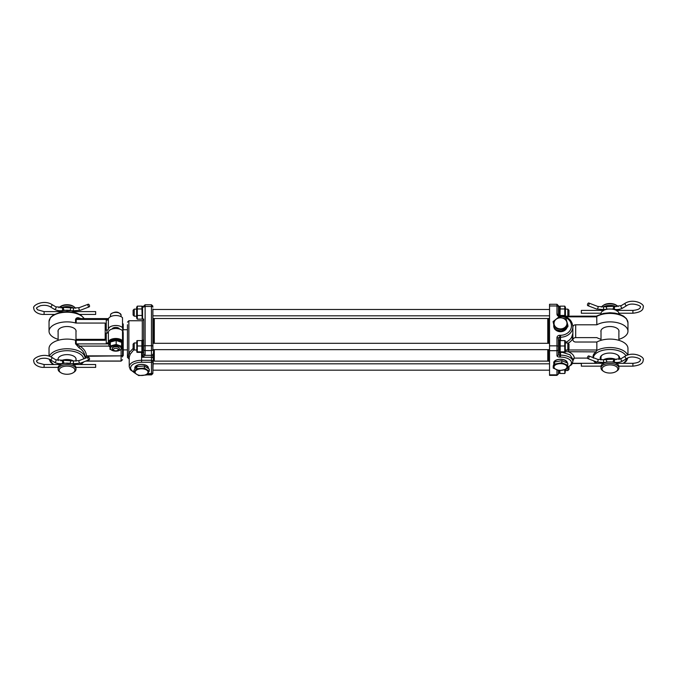 <?xml version="1.0" encoding="UTF-8"?>
<svg xmlns="http://www.w3.org/2000/svg" width="677" height="677" viewBox="0 0 677 677"><rect width="100%" height="100%" fill="white"/><g stroke="black" fill="none" stroke-linecap="round" stroke-linejoin="round"><path stroke-width="1.02" d="M88.712 357.261A1.413 0.719 69.1 0 0 88.205 357.151A1.413 0.719 69.1 0 0 87.917 358.302A1.413 0.719 69.1 0 0 88.712 359.682A1.413 0.719 69.1 0 0 89.22 359.792A1.413 0.719 69.1 0 0 89.508 358.649A1.413 0.719 69.1 0 0 88.712 357.261M75.959 367.366L95.66 367.366L95.66 364.539L73.675 364.539M88.712 304.337A1.413 0.719 69.1 0 0 88.205 304.227A1.413 0.719 69.1 0 0 87.917 305.369A1.413 0.719 69.1 0 0 88.712 306.757A1.413 0.719 69.1 0 0 89.22 306.867A1.413 0.719 69.1 0 0 89.508 305.725A1.413 0.719 69.1 0 0 88.712 304.337M79.869 314.433L95.66 314.433L95.66 311.606L73.675 311.606M73.319 372.655L74.165 372.079A8.936 4.629 180 0 0 75.985 369.27L75.985 367.763A8.936 4.629 180 0 0 67.048 363.134A8.936 4.629 180 0 0 58.112 367.763L58.112 369.27A8.936 4.629 180 0 0 59.94 372.079L60.786 372.655A7.879 4.079 180 0 0 73.319 372.655A7.879 4.079 180 0 0 74.927 370.184A7.879 4.079 180 0 0 67.048 366.096A7.879 4.079 180 0 0 59.178 370.184A7.879 4.079 180 0 0 60.786 372.655M74.707 312.452A8.936 4.629 180 0 0 59.39 312.452M75.553 308.28A8.936 4.629 180 0 0 74.165 306.893L73.319 306.317A7.879 4.079 180 0 0 60.786 306.317L59.94 306.893A8.936 4.629 180 0 0 58.882 307.823M74.165 306.893A8.936 4.629 180 0 0 59.94 306.893M75.985 369.27A8.936 4.629 180 0 0 67.048 364.641A8.936 4.629 180 0 0 58.112 369.27M58.112 310.565L58.112 311.208A8.936 4.629 180 0 0 58.146 311.606M75.985 311.208A8.936 4.629 180 0 0 75.985 311.098L75.985 311.208A8.936 4.629 180 0 1 75.959 311.606M73.742 308.137A8.936 4.629 180 0 0 60.786 307.908M58.197 310.582A8.936 4.629 180 0 0 58.112 311.208M58.112 330.494L58.112 340.328M58.112 358.59L58.112 360.621M58.112 363.498L58.112 364.141A8.936 4.629 180 0 0 58.146 364.539M75.985 364.141A8.936 4.629 180 0 0 75.985 364.023L75.985 364.141A8.936 4.629 180 0 1 75.959 364.539M73.742 361.069A8.936 4.629 180 0 0 60.786 360.833M58.197 363.507A8.936 4.629 180 0 0 58.112 364.141M75.985 330.494L75.985 340.277M75.985 358.59L75.985 361.196M75.037 311.606L74.605 311.082M75.139 311.361L73.59 312.012M60.515 312.012L59.068 311.606M59.5 311.082L58.967 311.361M75.037 364.539L74.605 364.006M75.139 364.285L73.59 364.945M60.515 364.945L59.068 364.539M59.5 364.006L58.967 364.285M588.288 305.547A1.413 0.719 -69.1 0 0 589.083 304.159A1.413 0.719 -69.1 0 0 588.795 303.017A1.413 0.719 -69.1 0 0 588.288 303.127A1.413 0.719 -69.1 0 0 587.492 304.515A1.413 0.719 -69.1 0 0 587.78 305.657A1.413 0.719 -69.1 0 0 588.288 305.547M581.34 310.608L581.34 313.231L601.041 313.231M588.288 358.471A1.413 0.719 -69.1 0 0 589.083 357.092A1.413 0.719 -69.1 0 0 588.795 355.95A1.413 0.719 -69.1 0 0 588.288 356.06A1.413 0.719 -69.1 0 0 587.492 357.439A1.413 0.719 -69.1 0 0 587.78 358.582A1.413 0.719 -69.1 0 0 588.288 358.471M581.34 363.532L581.34 366.155L601.041 366.155M601.015 309.998A8.936 4.629 0 0 1 601.015 309.888L601.015 309.998A8.936 4.629 0 0 0 601.041 310.404M603.258 306.935A8.936 4.629 0 0 1 616.214 306.698M618.803 309.372A8.936 4.629 0 0 1 618.888 309.998A8.936 4.629 0 0 1 618.854 310.404M617.932 310.404L617.475 309.871M618.033 310.151L616.485 310.811M603.41 310.811L601.963 310.404M602.395 309.871L601.861 310.151M601.015 362.931A8.936 4.629 0 0 1 601.015 362.813L601.015 362.931A8.936 4.629 0 0 0 601.041 363.329M603.258 359.859A8.936 4.629 0 0 1 616.214 359.622M618.803 362.297A8.936 4.629 0 0 1 618.888 362.931A8.936 4.629 0 0 1 618.854 363.329M617.932 363.329L617.475 362.796M618.033 363.084L616.485 363.735M603.41 363.735L601.963 363.329M602.395 362.796L601.861 363.084M602.073 368.973A7.879 4.079 0 0 1 609.952 364.886A7.879 4.079 0 0 1 617.822 368.973A7.879 4.079 0 0 1 616.214 371.445A7.879 4.079 0 0 1 603.681 371.445A7.879 4.079 0 0 1 602.073 368.973M601.015 368.068A8.936 4.629 0 0 1 609.952 363.431A8.936 4.629 0 0 1 618.888 368.068L618.888 366.553A8.936 4.629 0 0 0 609.952 361.924A8.936 4.629 0 0 0 601.015 366.553L601.015 368.068A8.936 4.629 0 0 0 602.835 370.869L603.681 371.445M618.888 309.998L618.888 309.355M601.447 307.07A8.936 4.629 0 0 1 602.835 305.682A8.936 4.629 0 0 1 617.06 305.682A8.936 4.629 0 0 1 618.118 306.613M618.888 362.931L618.888 362.288M618.888 359.419L618.888 356.779M618.888 340.328L618.888 330.494M618.888 314.018L618.888 313.629A8.936 4.629 0 0 0 609.952 309A8.936 4.629 0 0 0 601.015 313.629L601.015 314.018M601.015 359.986L601.015 356.779M601.015 340.328L601.015 330.494M618.888 368.068A8.936 4.629 0 0 1 617.06 370.869L616.214 371.445M602.835 305.682L603.681 305.115A7.879 4.079 0 0 1 616.214 305.115L617.06 305.682M135.493 368.246L135.493 367.611A6.085 3.157 -0 0 1 135.493 367.577A6.085 3.157 -0 0 1 141.163 364.463A6.085 3.157 -0 0 1 147.603 367.154A6.085 3.157 -0 0 1 147.662 367.577A6.085 3.157 -0 0 1 147.662 367.611L147.662 368.11M147.975 371.656A6.465 3.351 -0 0 1 142.525 375.456A6.465 3.351 -0 0 1 135.188 372.629A6.465 3.351 -0 0 1 140.638 368.83A6.465 3.351 -0 0 1 147.975 371.656M138.726 375.574L133.911 372.426L136.771 368.694L144.438 368.11L149.245 371.258L146.393 374.99L138.726 375.574M133.911 372.426L133.911 370.311L136.771 366.579L144.438 365.995L149.245 369.143L149.245 371.258M144.438 365.995L144.438 368.11M136.771 366.579L136.771 368.694M566.048 328.227A6.085 5.204 180 0 1 562.655 330.96M561.876 331.163A6.085 5.204 180 0 1 556.079 329.665M565.202 319.552A6.465 5.526 180 0 1 564.931 327.372A6.465 5.526 180 0 1 555.792 327.135A6.465 5.526 180 0 1 556.062 319.324A6.465 5.526 180 0 1 565.202 319.552M562.274 329.978L554.852 328.074L553.075 321.626L558.72 317.081L566.141 318.985L567.918 325.434L562.274 329.978L562.274 331.265L554.852 329.352L553.075 321.626M567.918 325.434L567.918 326.72L562.274 331.265M554.852 329.352L554.852 328.074M554.412 362.407A6.085 3.157 0 0 1 559.498 359.369A6.085 3.157 0 0 1 566.209 361.391A6.085 3.157 0 0 1 566.581 362.449A6.085 3.157 0 0 1 566.581 362.474L566.581 362.694M566.564 365.851A6.465 3.351 0 0 1 562.731 370.15A6.465 3.351 0 0 1 554.429 368.161A6.465 3.351 0 0 1 558.263 363.862A6.465 3.351 0 0 1 566.564 365.851M559.177 370.666L553.227 368.093L554.548 364.133L561.817 362.745L567.766 365.318L566.454 369.278L559.177 370.666M553.227 368.093L553.227 365.978L554.548 362.017L561.817 360.638L567.766 363.202L567.766 365.318M561.817 360.638L561.817 362.745M554.548 362.017L554.548 364.133M113.558 349.129A2.403 1.244 180 0 0 113.888 350.331A2.403 1.244 180 0 0 117.705 350.331A2.403 1.244 180 0 0 118.035 350.034A2.403 1.244 180 0 0 116.664 348.418A2.403 1.244 180 0 0 113.558 349.129M113.888 350.331L112.983 349.721A3.529 1.828 0 0 1 112.264 348.613A3.529 1.828 0 0 1 112.5 347.953A3.529 1.828 0 0 1 116.444 346.819A3.529 1.828 0 0 1 119.33 348.613A3.529 1.828 0 0 1 119.084 349.281A3.529 1.828 0 0 1 118.61 349.721L117.705 350.331M152.884 370.691L153.594 349.662M153.594 343.307L153.594 318.452L152.884 318.452L152.884 310.726M152.884 361.188L152.884 361.036A1.413 0.736 180 0 0 151.47 360.299L141.578 360.299A12.364 6.406 180 0 0 129.222 366.706L130.373 369.769L133.911 372.316M152.884 308.94L152.884 350.195M549.546 349.662L152.884 349.662L152.884 328.743M148.271 368.5A6.778 3.512 180 0 0 148.365 367.916A6.778 3.512 180 0 0 146.977 365.783A6.778 3.512 180 0 0 136.187 365.783A6.778 3.512 180 0 0 134.799 367.916A6.778 3.512 180 0 0 135.036 368.838M127.454 324.715L127.454 357.481L129.222 358.895M129.222 358.141L128.334 356.043L128.867 353.022L133.107 348.41M127.454 350.06L127.454 327.846M129.222 366.706L129.222 357.168L130.17 354.283L128.867 353.022L128.867 320.746L127.454 322.159M129.222 358.328L128.867 358.895M130.17 354.283L133.902 349.687M128.867 320.746L142.288 320.746L143.702 319.332L143.702 340.125L142.568 340.125L142.568 352.844L143.702 352.844L143.702 340.125M143.702 354.13L142.288 357.278L145.115 355.34L145.115 304.752L151.47 304.752L151.47 357.278A1.413 0.736 180 0 1 152.884 358.015L152.884 354.13A1.413 1.21 180 0 1 151.47 355.34L145.115 355.34L143.702 354.13L143.702 352.844M152.884 349.374A1.413 1.21 0 0 1 151.47 350.576L145.115 350.576A1.413 1.21 0 0 1 143.702 349.374L143.702 329.445M147.484 373.789L151.47 373.586A1.413 1.21 0 0 0 152.884 372.375L152.884 361.036A1.413 1.21 180 0 1 151.47 362.237L141.578 362.237A10.95 5.67 180 0 0 131.448 365.766A10.95 5.67 180 0 0 133.911 371.969M152.884 373.162A1.413 1.21 180 0 1 151.47 374.373L151.47 373.789A1.413 1.413 0 0 0 152.884 372.375L152.884 372.452M600.905 359.986A9.749 5.052 0 0 1 602.192 355.036A9.749 5.052 0 0 1 609.952 353.047A9.749 5.052 0 0 1 617.703 355.036A9.749 5.052 0 0 1 619.421 359.292M601.015 358.209A9.046 4.688 0 0 1 600.905 357.49A9.046 4.688 0 0 1 602.488 354.841M593.399 360.731L596.048 363.312M617.407 354.841A9.046 4.688 0 0 1 618.99 357.49A9.046 4.688 0 0 1 618.888 358.209M601.015 331.925A9.046 4.688 0 0 1 600.905 331.205A9.046 4.688 0 0 1 609.952 326.526A9.046 4.688 0 0 1 618.99 331.205A9.046 4.688 0 0 1 618.888 331.925M565.439 342.367A12.364 10.57 0 0 0 571.591 337.349L572.86 338.61L572.86 339.609A2.826 2.42 0 0 0 575.687 342.02L596.843 342.02A18.017 9.334 180 0 1 616.595 339.752A18.017 9.334 180 0 1 627.96 348.427L627.96 354.892M596.843 324.799L596.733 316.404A18.017 9.334 180 0 1 616.519 314.06A18.017 9.334 180 0 1 627.96 322.751L627.96 331.205A18.017 9.334 180 0 0 616.595 322.531A18.017 9.334 180 0 0 596.843 324.799L575.687 324.799A2.826 2.42 0 0 0 572.86 327.219M572.869 339.82A2.826 2.42 0 0 1 575.687 337.611L596.843 337.611A18.017 9.334 180 0 0 601.015 339.312M618.888 339.312A18.017 9.334 180 0 0 627.96 331.205M549.546 318.452L548.488 318.452L548.488 343.307M548.488 349.662L548.488 361.188L549.546 361.188M567.267 362.99A6.778 3.512 180 0 0 567.275 362.779A6.778 3.512 180 0 0 565.896 360.646A6.778 3.512 180 0 0 555.098 360.646A6.778 3.512 180 0 0 553.718 362.779A6.778 3.512 180 0 0 553.972 363.735M553.752 325.341A6.778 5.797 0 0 0 553.718 325.908A6.778 5.797 0 0 0 554.759 328.997M555.098 329.42A6.778 5.797 0 0 0 561.792 331.603A6.778 5.797 0 0 0 567.047 327.423M556.968 369.938L556.968 375.371L549.546 375.371L549.546 304.269L556.968 304.269L556.968 314.128A1.413 0.736 0 0 1 558.381 314.856L558.381 306.393M549.546 345.845L556.968 345.845L556.968 337.688A1.413 0.736 0 0 1 558.381 338.424L558.381 340.125L559.507 340.125L559.507 352.844L558.381 352.844L558.381 338.424L558.381 354.435A1.413 0.736 0 0 0 559.794 355.163L559.794 357.101A2.826 1.464 0 0 1 556.968 355.637A1.413 1.21 -0 0 0 558.381 354.435M558.381 370.429L558.381 373.958L558.381 370.429M571.591 337.349L572.86 333.414L572.86 328.218M572.86 360.934L574.274 358.099L572.86 359.309L569.932 354.765L562.528 352.378M587.467 358.099L574.274 358.099C574.138 355.535 572.268 353.462 568.655 351.888L568.655 349.992L565.439 350.449M596.843 342.02L596.843 349.992L596.048 351.888C593.45 353.775 592.544 355.84 593.348 358.099M568.121 343.231A13.777 11.78 0 0 0 572.86 338.61L572.86 326.644C572.082 320.043 567.961 316.455 560.497 315.863L560.497 316.54L559.794 316.54A2.826 2.42 180 0 1 556.968 314.128M596.048 351.888L565.439 351.71M596.733 316.404L596.048 316.328M119.448 329.014A3.707 1.921 180 0 0 115.792 327.414A3.707 1.921 180 0 0 112.137 329.014M122.512 355.713L123.214 355.713L123.214 333.143L122.512 333.143L122.512 353.411M58.112 360.02A9.046 4.688 0 0 1 58.01 359.301A9.046 4.688 0 0 1 67.048 354.621A9.046 4.688 0 0 1 76.095 359.301A9.046 4.688 0 0 1 75.985 360.02M58.112 331.925A9.046 4.688 0 0 1 58.01 331.205A9.046 4.688 0 0 1 67.048 326.526A9.046 4.688 0 0 1 76.095 331.205A9.046 4.688 0 0 1 75.985 331.925M85.065 357.304L85.065 358.099A18.017 9.334 180 0 0 68.876 348.807A18.017 9.334 180 0 0 49.404 356.22M123.214 332.847L122.512 327.702A7.422 3.842 180 0 0 114.379 325.569A7.422 3.842 180 0 0 108.388 329.124A2.116 1.1 0 0 1 106.272 330.164L105.197 330.164L105.197 340.286L76.213 340.286A1.413 0.736 180 0 1 75.545 340.201A18.017 9.334 180 0 0 49.04 348.427L49.04 356.094M84.151 318.605A18.017 9.334 180 0 0 64.18 312.325A18.017 9.334 180 0 0 49.04 321.541L49.04 331.205A18.017 9.334 180 0 0 58.112 339.312M105.197 330.164L105.197 323.064L76.213 323.064A1.413 0.736 0 0 1 75.545 322.98A18.017 9.334 180 0 0 49.04 331.205M105.197 333.186L106.272 333.186L106.272 343.154L108.548 343.154L109.005 346.099L109.962 347.216M108.388 332.145L108.388 342.113A7.422 3.842 180 0 1 114.379 338.559A7.422 3.842 180 0 1 122.512 340.692L122.512 330.723A7.422 3.842 180 0 0 114.379 328.59A7.422 3.842 180 0 0 108.388 332.145A2.116 1.1 0 0 1 106.272 333.186M75.985 339.363A1.413 0.736 0 0 1 76.213 339.355L105.197 339.355M108.532 318.605L78.634 318.605L75.545 319.366C76.281 317.868 77.406 317.386 78.921 317.919L80.986 318.605M85.31 358.26L86.47 355.874L85.057 356.931C84.794 353.242 82.746 350.153 78.921 347.673L75.545 343.806L75.545 340.201M122.512 321.423L122.512 323.928L123.214 323.928L123.214 330.122M121.623 346.175L122.512 346.175L122.512 356.931M106.272 330.164L106.272 320.196A2.116 1.1 180 0 0 108.388 319.155A7.422 3.842 180 0 1 114.379 315.6A7.422 3.842 180 0 1 122.512 317.733L122.512 327.702M108.388 342.113A2.116 1.1 0 0 1 106.272 343.154M121.098 349.738L121.098 355.874L86.47 355.874C86.182 351.981 83.982 348.723 79.852 346.099L76.213 343.899L108.548 343.899M108.548 343.154A7.422 3.842 180 0 0 110.012 344.737M122.512 347.97L121.098 349.205M79.852 318.698L78.921 317.919M122.512 354.841A1.413 1.032 0 0 1 121.098 355.874L86.47 356.254L85.057 357.566M109.005 346.099L79.852 346.099L78.921 347.673M122.512 354.917A1.413 1.337 0 0 1 121.098 356.254L121.098 361.036L122.512 359.699L121.098 361.112L85.776 361.112M106.966 330.105L106.966 333.126M565.05 373.019L565.439 369.583M564.931 373.247L564.669 369.794M559.837 370.615L559.904 373.019M560.175 373.492L564.77 373.492M558.381 373.34L559.507 373.34L559.507 370.641M567.842 367.323L567.842 370.522L565.439 370.522M568.976 366.79L568.976 369.388L567.842 370.522M547.778 343.307L547.778 318.52L154.297 318.52L154.297 343.307M154.297 349.662L154.297 361.12L153.594 360.409M548.488 360.409L547.778 361.12L547.778 349.662M565.27 352.158L565.27 340.819M560.175 341.106L560.175 352.378L564.77 352.378L564.77 341.106M564.77 352.378L564.77 351.862L560.175 351.862L560.175 352.378M560.175 345.972L564.77 345.972M560.175 340.599L564.77 340.599M559.507 307.282L560.175 306.148L559.989 315.863M560.175 315.457L564.77 315.457L564.77 306.148L565.439 307.299M560.175 308.957L564.77 308.957M560.175 306.148L564.77 306.148M565.219 316.675L564.77 315.457M565.439 316.76L565.439 307.282M559.507 315.846L559.507 306.292L558.381 306.292M558.381 316.218L558.381 306.706A1.413 0.736 0 0 0 556.968 305.97L549.546 305.97M143.702 319.011L142.568 319.011L142.568 306.292L143.702 306.292M134.232 350.017L134.232 342.951L133.107 344.085L133.107 348.892L134.232 350.017L136.636 350.017M567.842 350.017L568.976 348.892L568.976 344.085L567.842 342.951L567.842 350.017L565.439 350.017M134.232 316.184L134.232 309.118L133.107 310.252L133.107 315.05L134.232 316.184L136.636 316.184M567.842 309.118L567.842 316.184L568.976 315.05L568.976 310.252L567.842 309.118L565.439 309.118M137.304 341.106L137.304 352.378L141.899 352.378L141.899 341.106M136.813 352.158L136.813 340.819M141.899 352.378L141.899 351.862L137.304 351.862L137.304 352.378M137.304 345.972L141.899 345.972M137.304 340.599L141.899 340.599M142.178 318.681L141.899 306.148L142.568 307.282M136.636 307.282L137.304 306.148L137.304 319.155L136.636 318.021L136.636 307.299M137.304 315.457L141.899 315.457M137.304 308.957L141.899 308.957M137.304 306.148L141.899 306.148M137.304 319.155L141.899 319.155M119.321 348.494A3.529 1.828 180 0 0 118.61 347.267A3.529 1.828 180 0 0 114.21 346.734A3.529 1.828 180 0 0 112.983 347.267A3.529 1.828 180 0 0 112.272 348.494M111.003 349.62A5.365 2.784 -0 0 1 113.389 345.888A5.365 2.784 -0 0 1 120.591 347.123A5.365 2.784 -0 0 1 118.204 350.855A5.365 2.784 -0 0 1 111.003 349.62M116.173 344.424L121.623 346.285L121.251 349.662L115.42 351.177L109.962 349.324L110.343 345.947L116.173 344.424L116.173 340.489L110.343 342.012L109.962 349.324M110.343 342.012L110.343 345.947M121.623 346.285L121.623 342.35L116.173 340.489M121.623 344.61A6.355 3.292 180 0 0 122.156 343.298L122.156 342.334A6.355 3.292 180 0 0 118.043 339.245A6.355 3.292 180 0 0 111.028 340.15A6.355 3.292 180 0 0 109.437 342.334L109.437 343.298A6.355 3.292 180 0 0 110.021 344.678M122.156 343.298A6.355 3.292 180 0 0 118.043 340.218A6.355 3.292 180 0 0 111.028 341.115A6.355 3.292 180 0 0 109.437 343.298M58.146 367.366L44.09 367.366C39.706 367.721 33.799 365.021 33.85 361.374C31.751 358.429 43.235 352.37 51.57 357.211L55.717 359.749L73.302 360.985A1.413 0.432 101.2 0 1 73.531 361.687A1.413 0.432 101.2 0 1 73.023 363.583A1.413 0.432 101.2 0 1 72.752 363.761L80.258 363.219L89.22 359.792M73.302 360.985L79.251 360.579A1.413 0.719 69.1 0 0 78.913 361.315A1.413 0.719 69.1 0 0 79.751 363.109A1.413 0.719 69.1 0 0 80.258 363.219M63.697 360.409A1.413 0.432 78.8 0 0 63.469 361.112A1.413 0.432 78.8 0 0 63.976 363.007A1.413 0.432 78.8 0 0 64.256 363.185L72.752 363.761M70.4 360.409A1.413 0.432 101.2 0 1 70.636 361.112A1.413 0.432 101.2 0 1 70.129 363.007A1.413 0.432 101.2 0 1 69.849 363.185M55.717 359.749A1.413 0.922 121.5 0 1 56.064 360.486A1.413 0.922 121.5 0 1 54.981 362.17A1.413 0.922 121.5 0 1 54.245 362.161C56.809 363.583 59.788 363.989 63.181 363.397L64.256 363.185M62.631 360.629A1.413 0.432 78.8 0 0 62.402 361.332A1.413 0.432 78.8 0 0 62.902 363.219A1.413 0.432 78.8 0 0 63.181 363.397M51.57 357.211A1.413 0.922 121.5 0 1 51.909 357.947A1.413 0.922 121.5 0 1 50.834 359.631A1.413 0.922 121.5 0 1 50.098 359.622L54.245 362.161M44.09 367.366L44.09 364.539L37.514 362.72L36.676 361.374C35.915 361.01 37.184 360.105 40.476 358.658C44.217 357.862 47.424 358.184 50.098 359.622M54.236 314.433L44.09 314.433C39.706 314.797 33.799 312.097 33.85 308.45C31.751 305.505 43.235 299.446 51.57 304.286L55.717 306.825L73.302 308.06A1.413 0.432 101.2 0 1 73.531 308.763A1.413 0.432 101.2 0 1 73.023 310.658A1.413 0.432 101.2 0 1 72.752 310.836L80.258 310.294L89.22 306.867M73.302 308.06L79.251 307.654A1.413 0.719 69.1 0 0 78.913 308.382A1.413 0.719 69.1 0 0 79.751 310.184A1.413 0.719 69.1 0 0 80.258 310.294M63.697 307.485A1.413 0.432 78.8 0 0 63.469 308.187A1.413 0.432 78.8 0 0 63.976 310.083A1.413 0.432 78.8 0 0 64.256 310.261L72.752 310.836M70.4 307.485A1.413 0.432 101.2 0 1 70.636 308.187A1.413 0.432 101.2 0 1 70.129 310.083A1.413 0.432 101.2 0 1 69.849 310.261M55.717 306.825A1.413 0.922 121.5 0 1 56.064 307.561A1.413 0.922 121.5 0 1 54.981 309.237A1.413 0.922 121.5 0 1 54.245 309.237C56.809 310.65 59.788 311.065 63.181 310.472L64.256 310.261M62.631 307.697A1.413 0.432 78.8 0 0 62.402 308.399A1.413 0.432 78.8 0 0 62.902 310.294A1.413 0.432 78.8 0 0 63.181 310.472M51.57 304.286A1.413 0.922 121.5 0 1 51.909 305.022A1.413 0.922 121.5 0 1 50.834 306.698A1.413 0.922 121.5 0 1 50.098 306.698L54.245 309.237M44.09 314.433L44.09 311.606L37.514 309.787L36.676 308.45C35.915 308.077 37.184 307.172 40.476 305.725C44.217 304.929 47.424 305.259 50.098 306.698M598.087 307.18A1.413 0.719 -69.1 0 0 597.749 306.444L603.698 306.85A1.413 0.432 -101.2 0 0 603.469 307.553A1.413 0.432 -101.2 0 0 603.977 309.448A1.413 0.432 -101.2 0 0 604.248 309.626L596.742 309.084A1.413 0.719 -69.1 0 0 597.249 308.974A1.413 0.719 -69.1 0 0 598.087 307.18M606.6 306.275A1.413 0.432 -101.2 0 0 606.364 306.977A1.413 0.432 -101.2 0 0 606.871 308.873A1.413 0.432 -101.2 0 0 607.151 309.05L612.744 309.05A1.413 0.432 -78.8 0 0 613.023 308.873A1.413 0.432 -78.8 0 0 613.531 306.977A1.413 0.432 -78.8 0 0 613.303 306.275L603.698 306.85M614.598 307.189A1.413 0.432 -78.8 0 0 614.369 306.486L621.283 305.615A1.413 0.922 -121.5 0 0 620.936 306.351A1.413 0.922 -121.5 0 0 622.019 308.035A1.413 0.922 -121.5 0 0 622.755 308.027C620.191 309.448 617.212 309.854 613.819 309.262A1.413 0.432 -78.8 0 0 614.098 309.084A1.413 0.432 -78.8 0 0 614.598 307.189M632.91 310.608L632.91 313.231C639.841 312.469 643.26 310.472 643.15 307.24C645.249 304.295 633.765 298.235 625.43 303.076L621.283 305.615M616.569 310.404L632.91 310.404C637.522 309.99 639.993 308.94 640.324 307.24C642.194 306.038 631.937 301.959 626.902 305.488A1.413 0.922 -121.5 0 1 626.166 305.488A1.413 0.922 -121.5 0 1 625.091 303.812A1.413 0.922 -121.5 0 1 625.43 303.076M598.087 360.105A1.413 0.719 -69.1 0 0 597.749 359.377L603.698 359.783A1.413 0.432 -101.2 0 0 603.469 360.486A1.413 0.432 -101.2 0 0 603.977 362.373A1.413 0.432 -101.2 0 0 604.248 362.55L596.742 362.009A1.413 0.719 -69.1 0 0 597.249 361.899A1.413 0.719 -69.1 0 0 598.087 360.105M606.6 359.208A1.413 0.432 -101.2 0 0 606.364 359.91A1.413 0.432 -101.2 0 0 606.871 361.797A1.413 0.432 -101.2 0 0 607.151 361.975L612.744 361.975A1.413 0.432 -78.8 0 0 613.023 361.797A1.413 0.432 -78.8 0 0 613.531 359.91A1.413 0.432 -78.8 0 0 613.303 359.208L603.698 359.783M614.598 360.122A1.413 0.432 -78.8 0 0 614.369 359.419L621.283 358.548A1.413 0.922 -121.5 0 0 620.936 359.275A1.413 0.922 -121.5 0 0 622.019 360.959A1.413 0.922 -121.5 0 0 622.755 360.951C620.191 362.373 617.212 362.779 613.819 362.187A1.413 0.432 -78.8 0 0 614.098 362.009A1.413 0.432 -78.8 0 0 614.598 360.122M632.91 363.532L632.91 366.155C639.841 365.394 643.26 363.397 643.15 360.164C645.249 357.219 633.765 351.16 625.43 356.009L621.283 358.548M616.569 363.329L632.91 363.329C637.522 362.923 639.993 361.865 640.324 360.164C642.194 358.962 631.937 354.892 626.902 358.412A1.413 0.922 -121.5 0 1 626.166 358.421A1.413 0.922 -121.5 0 1 625.091 356.737A1.413 0.922 -121.5 0 1 625.43 356.009M110.859 314.145A5.298 2.742 180 0 0 110.495 315.143L110.952 313.857C115.496 311.124 118.881 311.547 121.098 315.143A5.298 2.742 180 0 0 116.774 312.444A5.298 2.742 180 0 0 110.859 314.145M142.288 320.746L142.288 340.734M141.578 352.378L141.578 362.237M142.288 352.243L142.288 357.278L151.47 357.278L151.47 373.586L147.645 373.586M152.884 346.463A1.413 0.736 180 0 0 151.47 345.727L145.115 345.727A1.413 0.736 180 0 0 143.702 346.463M143.702 307.189A1.413 0.736 0 0 1 145.115 306.453L151.47 306.453A1.413 0.736 0 0 1 152.884 307.189M146.494 374.88L151.47 374.88L151.47 374.373L146.985 374.373M594.406 361.12A16.603 8.606 180 0 0 596.775 363.329M623.119 363.329A16.603 8.606 180 0 0 626.513 358.658M556.968 337.688A2.826 2.42 180 0 1 559.794 335.276L560.497 335.276A10.95 9.368 0 0 0 571.447 325.908A10.95 9.368 0 0 0 560.497 316.54M567.199 367.264A10.95 5.67 180 0 0 570.855 360.943A10.95 5.67 180 0 0 560.497 357.101L559.794 357.101M549.546 350.694L556.968 350.694L556.968 355.637M549.546 374.855L556.968 374.855A1.413 1.21 180 0 0 558.381 373.653M558.381 338.424A1.413 1.21 180 0 1 559.794 337.214L560.497 337.214A12.364 10.57 0 0 0 572.86 326.644M560.497 316.066L559.794 315.863L559.794 316.54M560.497 340.599L560.497 335.276M559.794 316.066L559.794 315.863C558.711 315.694 558.237 315.355 558.381 314.856M558.381 346.582A1.413 0.736 180 0 0 556.968 345.845L556.968 350.694A1.413 1.21 0 0 0 558.381 349.493M559.794 335.276L559.794 340.734M572.86 359.309L572.86 361.569A12.364 6.406 180 0 0 560.497 355.163L560.497 357.101M560.497 352.378L560.497 355.163L559.794 355.163L559.794 352.243M568.655 349.992L596.843 349.992M575.687 337.611L575.687 324.799M627.596 355.01A18.017 9.334 180 0 0 614.792 347.893A18.017 9.334 180 0 0 596.733 350.542M572.505 363.312L596.014 363.312M596.843 316.836L565.642 316.836M625.912 355.73A16.603 8.606 180 0 0 608.031 349.552A16.603 8.606 180 0 0 593.365 357.693M50.487 359.859A16.603 8.606 180 0 0 53.881 364.539M80.224 364.539A16.603 8.606 180 0 0 82.594 362.33M108.278 319.451L76.213 319.451L76.213 323.064M76.213 340.286L76.213 343.899L75.545 343.806M75.545 319.366L75.545 322.98M108.388 319.155L108.388 329.124M85.979 361.036L121.098 361.036L121.098 360.426L121.098 361.036M83.635 358.903A16.603 8.606 180 0 0 68.969 350.762A16.603 8.606 180 0 0 51.088 356.94M79.251 360.579L88.205 357.151M60.431 364.539L44.09 364.539M79.251 307.654L88.205 304.227M60.431 311.606L44.09 311.606M597.749 306.444L588.795 303.017M614.369 306.486L613.303 306.275M618.854 313.231L632.91 313.231M581.34 310.404L603.325 310.404M626.902 305.488L622.755 308.027M613.819 309.262L612.744 309.05M607.151 309.05L604.248 309.626M596.742 309.084L587.78 305.657M597.749 359.377L588.795 355.95M614.369 359.419L613.303 359.208M618.854 366.155L632.91 366.155M581.34 363.329L603.325 363.329M626.902 358.412L622.755 360.951M613.819 362.187L612.744 361.975M607.151 361.975L604.248 362.55M596.742 362.009L587.78 358.582M110.495 316.684L110.495 315.143M121.098 316.684L121.098 315.143M145.115 304.752L143.702 306.165M151.47 374.88L152.884 373.476M151.47 304.752L152.884 306.165M627.867 357.921L626.487 360.943L623.856 363.329M596.039 363.329L594.922 362.491M572.86 361.569L571.71 364.632L567.089 367.611M556.968 304.269L558.381 305.682M556.968 375.371L558.381 373.958M581.34 363.481L572.429 363.481M627.96 322.751L626.487 318.698L623.559 316.117L619.074 314.077L614.809 313.096L609.969 312.732L603.444 313.392L596.268 316.159M596.429 316.159L567.876 316.159M49.133 359.132L50.513 362.144L53.144 364.539M80.961 364.539L83.796 361.865M84.312 318.605L80.665 314.907L76.179 312.867L67.074 311.53L60.549 312.182L53.381 314.949L50.479 317.538L49.04 321.541M127.454 329.724L123.214 329.724M127.454 349.916L123.214 349.916M559.507 372.358L560.023 373.247M152.884 370.167L549.546 370.167M152.884 363.811L549.546 363.811M547.778 361.12L154.297 361.12M548.488 319.222L547.778 318.52M153.594 319.222L154.297 318.52M565.439 342.951L567.842 342.951M152.884 343.307L549.546 343.307M134.232 342.951L136.636 342.951M134.232 309.118L136.636 309.118M152.884 309.474L549.546 309.474M565.439 316.184L567.842 316.184M152.884 315.829L549.546 315.829M142.568 318.021L142.06 318.909"/></g></svg>
